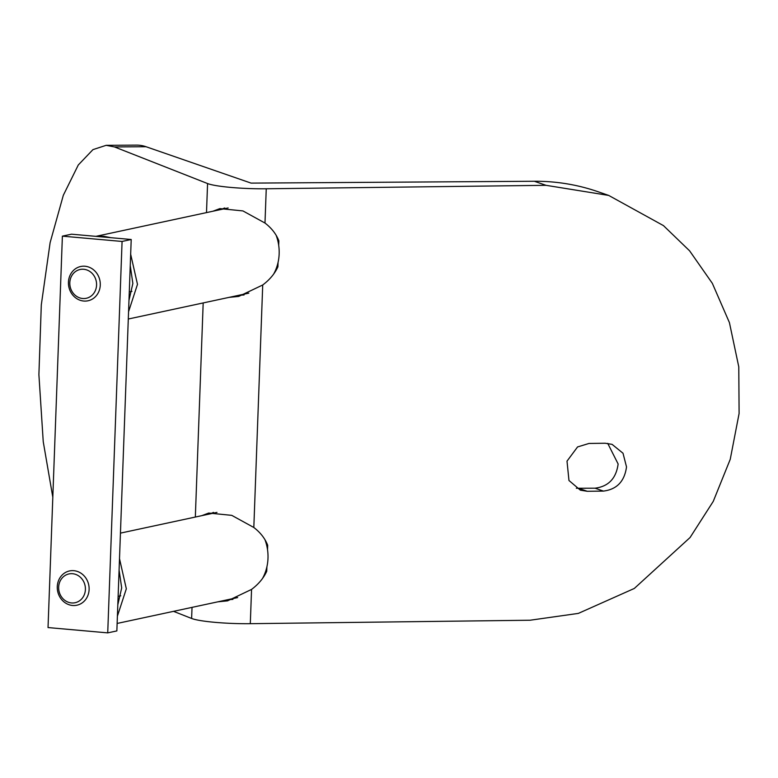 <?xml version="1.0" encoding="UTF-8"?>
<svg xmlns="http://www.w3.org/2000/svg" width="778" height="778" viewBox="0 0 778 778"><rect width="100%" height="100%" fill="white"/><g stroke="black" fill="none" stroke-linecap="round" stroke-linejoin="round"><path stroke-width="1.17" d="M576.342 488.253L595.044 488.185C608.493 486.493 616.186 478.431 618.131 463.989L607.725 443.372M626.514 466.897C624.569 481.339 616.876 489.401 603.427 491.093L587.273 491.288L580.378 490.179L568.971 480.503L567.006 461.15L577.558 446.942L589.024 443.45L605.177 443.246L612.072 444.355L623.013 453.243L626.514 466.897M229.102 297.371L238.729 296.418L262.721 284.981L253.823 527.484L231.756 515.357L208.718 513.052L201.813 515.649M217.937 601.812L227.565 600.859L251.557 589.413L250.302 623.684A43.811 5.038 -177.9 0 1 191.621 618.461L173.523 611.343M534.321 181.264L546.02 185.32L608.697 195.424L598.029 191.728A219.056 203.69 109.1 0 0 534.321 181.264L251.09 183.112L145.992 146.711A219.056 76.565 -90.4 0 0 136.588 145.126L106.158 145.321L92.961 149.619L78.286 164.985L63.319 195.288L50.123 242.629L41.302 304.888L38.9 374.675L43.237 441.671L52.816 497.288M608.697 195.424L663.469 225.62L689.609 250.837L712.356 283.367L729.424 322.607L738.779 366.856L739.1 413.478L730.241 459.312L713.251 501.392L690.076 537.52L634.323 588.45L578.355 613.395L530.071 620.231L250.302 623.684M206.501 212.608L207.57 183.55L114.454 146.925L106.158 145.321M207.57 183.55A43.811 5.038 2.1 0 0 266.251 188.772L264.987 223.043C271.59 228.11 276.209 234.042 278.855 240.83L278.689 245.274M546.02 185.32L266.251 188.772M262.721 284.981C269.694 279.74 274.76 273.691 277.902 266.825L278.067 262.381M253.823 527.484C260.426 532.551 265.045 538.483 267.69 545.271L267.525 549.715M251.557 589.413C258.529 584.181 263.596 578.122 266.737 571.266L266.903 566.822M264.987 223.043L242.921 210.916L219.873 208.611L212.978 211.208M239.838 295.066A44.91 40.621 -102.1 0 0 244.059 294.959M224.725 207.979A44.91 40.621 -102.1 0 0 221.448 209.399M228.674 599.507A44.91 40.621 -102.1 0 0 232.894 599.4M213.561 512.42A44.91 40.621 -102.1 0 0 210.284 513.83M85.327 590.59A14.724 13.314 77.9 0 1 70.506 602.814A14.724 13.314 77.9 0 1 58.739 586.067A14.724 13.314 77.9 0 1 73.55 573.843A14.724 13.314 77.9 0 1 85.327 590.59M89.023 590.774A17.524 15.852 77.9 0 1 76.876 605.216A17.524 15.852 77.9 0 1 57.368 585.377A17.524 15.852 77.9 0 1 69.514 570.945A17.524 15.852 77.9 0 1 89.023 590.774M117.39 616.195L126.328 588.79L119.501 558.662M264.958 539.679A43.811 39.629 77.9 0 1 262.487 578.521M237.66 597.572A43.811 39.629 77.9 0 1 237.397 597.63L117.128 623.45M50.259 566.861L49.17 596.677M119.083 570.031L121.689 587.905L117.809 604.827M128.555 311.754L137.482 284.349L130.665 254.221M110.884 237.689L103.863 236.298L96.511 236.405M276.122 235.238A43.811 39.629 77.9 0 1 273.652 274.08M248.814 293.131A43.811 39.629 77.9 0 1 248.561 293.189L128.292 319.019M61.423 262.419L60.334 292.236M130.247 265.59L132.853 283.464L128.973 300.386M96.491 286.158A14.724 13.314 77.9 0 1 81.671 298.373A14.724 13.314 77.9 0 1 69.894 281.626A14.724 13.314 77.9 0 1 84.714 269.402A14.724 13.314 77.9 0 1 96.491 286.158M100.187 286.333A17.524 15.852 77.9 0 1 88.04 300.775A17.524 15.852 77.9 0 1 68.532 280.946A17.524 15.852 77.9 0 1 80.679 266.504A17.524 15.852 77.9 0 1 100.187 286.333M122.078 241.452L107.724 632.874L116.856 630.919L131.21 239.498L71.518 234.188L62.386 236.142L122.078 241.452L131.21 239.498M107.724 632.874L48.032 627.564L62.386 236.142M603.427 491.093L595.044 488.185M587.273 491.288L578.89 488.38M195.336 517.039L203.184 302.934M191.621 618.461L192.03 607.375M145.992 146.711L114.454 146.925M118.12 596.356L120.755 595.792M120.444 533.125L216.974 512.401M95.888 236.356L228.139 207.959M129.284 291.915L131.92 291.351"/></g></svg>
